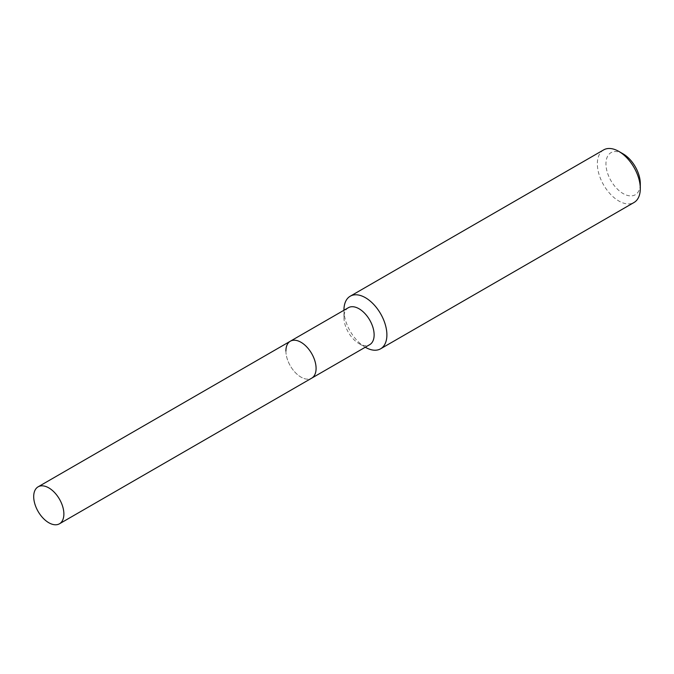 <?xml version="1.0" encoding="UTF-8"?>
<svg xmlns="http://www.w3.org/2000/svg" width="674" height="674" viewBox="0 0 674 674"><rect width="100%" height="100%" fill="white"/><g stroke="black" fill="none" stroke-linecap="round" stroke-linejoin="round"><path stroke-width="0.51" stroke-dasharray="3.37 2.53" d="M348.365 307.706A21.341 12.326 -120 0 0 343.951 317.479L343.951 310.259M603.643 149.898A30.372 17.532 -120 0 0 597.349 163.807A30.372 17.532 -120 0 0 610.61 194.365A30.372 17.532 -120 0 0 634.007 202.503M623.121 153.883A24.298 14.028 -120 0 0 605.943 163.807A24.298 14.028 -120 0 0 623.121 193.564A24.298 14.028 -120 0 0 640.3 183.64M343.951 310.107A30.372 17.532 -120 0 0 365.418 347.304M343.951 317.479A21.341 12.326 -120 0 0 359.04 343.614A21.341 12.326 -120 0 0 369.706 344.675M285.902 350.986A21.341 12.326 -120 0 0 295.22 372.461A21.341 12.326 -120 0 0 311.666 378.181A21.341 12.326 -120 0 1 295.22 372.461A21.341 12.326 -120 0 1 285.902 350.986A21.341 12.326 -120 0 1 290.326 341.213M359.04 343.614L365.291 347.228"/><path stroke-width="1.01" d="M59.464 523.791A21.341 12.326 -120 0 0 63.878 514.018A21.341 12.326 -120 0 0 54.569 492.542A21.341 12.326 -120 0 0 38.123 486.822A21.341 12.326 -120 0 0 33.7 496.595A21.341 12.326 -120 0 0 43.018 518.07A21.341 12.326 -120 0 0 59.464 523.791L311.666 378.181A21.341 12.326 -120 0 0 316.089 368.408A21.341 12.326 -120 0 1 311.666 378.181L369.706 344.675A21.341 12.326 -120 0 0 374.129 334.902A21.341 12.326 -120 0 0 364.811 313.427A21.341 12.326 -120 0 0 348.365 307.706L290.326 341.213A21.341 12.326 -120 0 0 285.902 350.986M290.326 341.213A21.341 12.326 -120 0 1 306.771 346.933A21.341 12.326 -120 0 1 316.089 368.408A21.341 12.326 -120 0 0 306.771 346.933A21.341 12.326 -120 0 0 290.326 341.213L38.123 486.822M365.291 347.228L365.418 347.304A30.372 17.532 -120 0 0 380.608 348.803A30.372 17.532 -120 0 0 386.893 334.902A30.372 17.532 -120 0 0 373.64 304.336A30.372 17.532 -120 0 0 350.236 296.206A30.372 17.532 -120 0 0 343.951 310.107L343.951 310.259M618.825 151.406L623.121 153.883A24.298 14.028 -120 0 1 640.3 183.64L640.3 188.602A30.372 17.532 -120 0 0 618.825 151.406A30.372 17.532 -120 0 0 603.643 149.898L350.236 296.206M380.608 348.803L634.007 202.503A30.372 17.532 -120 0 0 640.3 188.602"/></g></svg>
